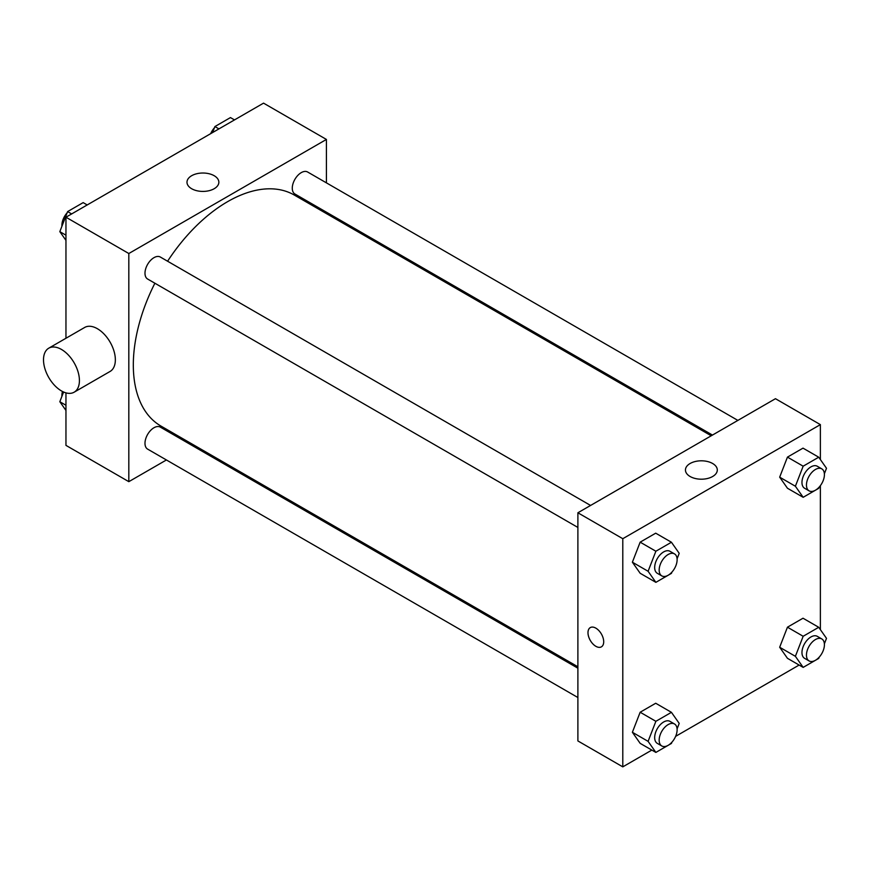 <?xml version="1.0" encoding="UTF-8"?>
<svg xmlns="http://www.w3.org/2000/svg" width="870" height="870" viewBox="0 0 870 870"><rect width="100%" height="100%" fill="white"/><g stroke="black" fill="none" stroke-linecap="round" stroke-linejoin="round"><path stroke-width="1.3" d="M166.42 459.969L128.825 481.665L65.957 445.375L65.957 392.859M65.957 338.256L65.957 217.217L263.545 103.138L326.413 139.439L326.413 182.852M193.042 444.592L191.813 445.299M154.882 283.228A133.36 76.995 120 0 0 133.317 364.998A133.36 76.995 120 0 0 160.928 426.05L577.887 666.779M711.247 435.783L294.299 195.054A133.36 76.995 120 0 0 167.584 261.228M326.413 212.182L326.413 213.596M128.825 481.665L128.825 253.518L326.413 139.439M737.88 420.406L307.61 171.999A12.702 7.33 120 0 0 297.823 175.403A12.702 7.33 120 0 0 292.276 188.181A12.702 7.33 120 0 0 294.908 193.999L712.476 435.076M577.887 668.193L160.319 427.116A12.702 7.33 120 0 0 150.532 430.519A12.702 7.33 120 0 0 144.985 443.298A12.702 7.33 120 0 0 147.617 449.116L577.887 697.522M577.887 527.448L147.617 279.031A12.702 7.33 -60 0 1 147.617 264.371A12.702 7.33 -60 0 1 160.319 257.031L590.578 505.448M128.825 253.518L65.957 217.217M191.65 188.725A15.932 9.2 180 0 1 186.985 182.221A15.932 9.2 180 0 1 202.917 173.021A15.932 9.2 180 0 1 218.849 182.221A15.932 9.2 180 0 1 209.007 190.715A15.932 9.2 180 0 1 191.65 188.725M48.764 348.185L84.684 327.446A25.404 14.67 60 0 1 104.259 334.254A25.404 14.67 60 0 1 115.351 359.81A25.404 14.67 60 0 1 110.088 371.446L74.168 392.185A25.404 14.67 60 0 1 48.764 377.515A25.404 14.67 60 0 1 48.764 348.185A25.404 14.67 60 0 1 68.338 354.993A25.404 14.67 60 0 1 79.42 380.56A25.404 14.67 60 0 1 74.168 392.185M348.805 226.526A25.404 14.67 -120 0 0 348.859 225.145M651.837 750.092L622.789 766.861L577.887 740.936L577.887 512.778L775.464 398.699L820.377 424.625L820.377 459.567M799.128 665.05L675.642 736.346M787.448 488.233L779.672 477.162L787.448 457.12L803.01 448.137L787.448 457.12L779.672 477.162L787.448 488.233L803.162 497.303L795.387 486.243L803.162 466.189L818.724 457.207L826.5 468.277L824.379 473.748M640.157 743.35L632.381 732.279L640.157 712.236L655.708 703.254L640.157 712.236L632.381 732.279L640.157 743.35L655.871 752.419L648.096 741.36L655.871 721.306L671.433 712.334L679.209 723.394L677.088 728.864M820.377 485.656L820.377 629.641M622.789 766.861L622.789 538.704L820.377 424.625M787.448 658.307L779.672 647.247L787.448 627.194L803.01 618.222L787.448 627.194L779.672 647.247L787.448 658.307L803.162 667.388L795.387 656.317L803.162 636.274L818.724 627.292L826.5 638.352L824.379 643.822M640.157 573.265L632.381 562.205L640.157 542.162L655.708 533.179L640.157 542.162L632.381 562.205L640.157 573.265L655.871 582.345L648.096 571.275L655.871 551.232L671.433 542.249L679.209 553.32L677.088 558.779M622.789 538.704L577.887 512.778M690.106 476.499A15.932 9.2 180 0 1 685.44 469.996A15.932 9.2 180 0 1 701.372 460.806A15.932 9.2 180 0 1 717.304 469.996A15.932 9.2 180 0 1 707.473 478.5A15.932 9.2 180 0 1 690.106 476.499M603.704 641.766A11.114 6.416 60 0 1 601.398 646.845A11.114 6.416 60 0 1 590.284 640.429A11.114 6.416 60 0 1 590.284 627.596A11.114 6.416 60 0 1 598.854 630.576A11.114 6.416 60 0 1 603.704 641.766M601.409 646.845A11.114 6.416 60 0 1 590.295 640.429A11.114 6.416 60 0 1 590.295 627.596M671.912 572.134L671.433 573.363L655.871 582.345M674.489 553.885L669.998 551.297A12.702 7.33 120 0 0 660.21 554.701A12.702 7.33 120 0 0 654.675 567.479A12.702 7.33 120 0 0 657.307 573.297L661.787 575.886A12.702 7.33 120 0 0 674.489 568.556A12.702 7.33 120 0 0 674.489 553.885A12.702 7.33 120 0 0 664.702 557.289A12.702 7.33 120 0 0 659.166 570.078A12.702 7.33 120 0 0 661.787 575.886M648.096 571.275L632.381 562.205M655.871 551.232L640.157 542.162M671.433 542.249L655.708 533.179M819.203 487.091L818.724 488.32L803.162 497.303M821.78 468.854L817.3 466.255A12.702 7.33 120 0 0 807.512 469.659A12.702 7.33 120 0 0 801.966 482.448A12.702 7.33 120 0 0 804.598 488.255L809.089 490.854A12.702 7.33 120 0 0 821.78 483.513A12.702 7.33 120 0 0 821.78 468.854A12.702 7.33 120 0 0 811.993 472.258A12.702 7.33 120 0 0 806.457 485.036A12.702 7.33 120 0 0 809.089 490.854M795.387 486.243L779.672 477.162M803.162 466.189L787.448 457.12M818.724 457.207L803.01 448.137M671.912 742.208L671.433 743.437L655.871 752.419M674.489 723.971L669.998 721.371A12.702 7.33 120 0 0 660.21 724.775A12.702 7.33 120 0 0 654.675 737.564A12.702 7.33 120 0 0 657.307 743.371L661.787 745.971A12.702 7.33 120 0 0 674.489 738.63A12.702 7.33 120 0 0 674.489 723.971A12.702 7.33 120 0 0 664.702 727.374A12.702 7.33 120 0 0 659.166 740.152A12.702 7.33 120 0 0 661.787 745.971M648.096 741.36L632.381 732.279M655.871 721.306L640.157 712.236M671.433 712.334L655.708 703.254M819.203 657.176L818.724 658.405L803.162 667.388M821.78 638.928L817.3 636.34A12.702 7.33 120 0 0 807.512 639.744A12.702 7.33 120 0 0 801.966 652.522A12.702 7.33 120 0 0 804.598 658.34L809.089 660.928A12.702 7.33 120 0 0 821.78 653.598A12.702 7.33 120 0 0 821.78 638.928A12.702 7.33 120 0 0 811.993 642.332A12.702 7.33 120 0 0 806.457 655.11A12.702 7.33 120 0 0 809.089 660.928M795.387 656.317L779.672 647.247M803.162 636.274L787.448 627.194M818.724 627.292L803.01 618.222M65.957 240.359L59.823 231.648L67.61 211.595L83.161 202.612L87.207 204.95M65.957 235.183L59.823 231.648M71.644 213.933L67.61 211.595M67.131 212.824A12.702 7.33 120 0 0 61.911 225.254A12.702 7.33 120 0 0 61.944 226.178M212.563 132.577L214.901 126.563L230.452 117.581L234.498 119.908M218.935 128.89L214.901 126.563M214.422 127.792A12.702 7.33 120 0 0 210.681 133.654M65.957 410.433L59.823 401.722L63.597 392.011M65.957 405.257L59.823 401.722M62.455 391.467A12.702 7.33 120 0 0 61.911 395.339A12.702 7.33 120 0 0 61.944 396.252"/></g></svg>
